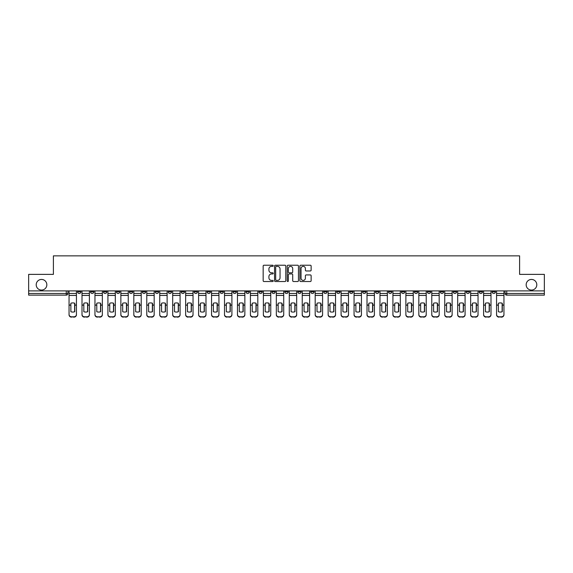 <?xml version="1.0" encoding="UTF-8"?>
<svg xmlns="http://www.w3.org/2000/svg" width="573" height="573" viewBox="0 0 573 573"><rect width="100%" height="100%" fill="white"/><g stroke="black" fill="none" stroke-linecap="round" stroke-linejoin="round"><path stroke-width="0.86" d="M273.214 265.8A0.573 0.573 0 0 0 272.641 265.227L263.981 265.227A0.817 0.817 0 0 0 263.165 266.044L263.165 280.713A0.817 0.817 0 0 0 263.981 281.529L272.641 281.529A0.573 0.573 0 0 0 273.214 280.963A0.573 0.573 0 0 0 272.641 280.39L271.523 280.39A2.607 2.607 0 0 1 268.916 277.783L268.916 276.558A2.607 2.607 0 0 1 271.523 273.951L272.641 273.951A0.573 0.573 0 0 0 273.214 273.378A0.573 0.573 0 0 0 272.641 272.805L271.523 272.805A2.607 2.607 0 0 1 268.916 270.198L268.916 268.981A2.607 2.607 0 0 1 271.523 266.366L272.641 266.366A0.573 0.573 0 0 0 273.214 265.8M526.164 284.76A5.315 5.315 0 0 0 531.479 290.074A5.315 5.315 0 0 0 536.794 284.76A5.315 5.315 0 0 0 531.479 279.438A5.315 5.315 0 0 0 526.164 284.76M36.206 284.76A5.315 5.315 0 0 0 41.521 290.074A5.315 5.315 0 0 0 46.836 284.76A5.315 5.315 0 0 0 41.521 279.438A5.315 5.315 0 0 0 36.206 284.76M427.343 290.898L427.343 291.815L430.667 291.815A1.662 1.662 0 0 1 429.005 293.476A1.662 1.662 0 0 1 427.343 291.815L427.343 290.898M414.386 290.898L414.386 291.815L417.71 291.815A1.662 1.662 0 0 1 416.048 293.476A1.662 1.662 0 0 1 414.386 291.815L414.386 290.898M336.659 290.898L336.659 291.815L339.982 291.815A1.662 1.662 0 0 1 338.321 293.476A1.662 1.662 0 0 1 336.659 291.815L336.659 290.898M323.702 290.898L323.702 291.815L327.025 291.815A1.662 1.662 0 0 1 325.364 293.476A1.662 1.662 0 0 1 323.702 291.815L323.702 290.898M310.752 290.898L310.752 291.815L314.068 291.815A1.662 1.662 0 0 1 312.407 293.476A1.662 1.662 0 0 1 310.752 291.815L310.752 290.898M284.838 290.898L284.838 291.815L288.162 291.815A1.662 1.662 0 0 1 286.5 293.476A1.662 1.662 0 0 1 284.838 291.815L284.838 290.898M258.932 291.815L258.932 290.898L258.932 291.815A1.662 1.662 0 0 0 260.593 293.476A1.662 1.662 0 0 1 258.932 291.815L262.248 291.815A1.662 1.662 0 0 1 260.593 293.476A1.662 1.662 0 0 0 262.248 291.815L262.248 290.898L262.248 291.815M245.975 291.815L245.975 290.898L245.975 291.815A1.662 1.662 0 0 0 247.636 293.476A1.662 1.662 0 0 1 245.975 291.815L249.298 291.815A1.662 1.662 0 0 1 247.636 293.476M233.018 291.815L233.018 290.898L233.018 291.815A1.662 1.662 0 0 0 234.679 293.476A1.662 1.662 0 0 1 233.018 291.815L236.341 291.815A1.662 1.662 0 0 1 234.679 293.476A1.662 1.662 0 0 0 236.341 291.815L236.341 290.898L236.341 291.815M220.068 290.898L220.068 291.815L223.384 291.815A1.662 1.662 0 0 1 221.73 293.476A1.662 1.662 0 0 1 220.068 291.815L220.068 290.898M207.111 290.898L207.111 291.815L210.434 291.815A1.662 1.662 0 0 1 208.773 293.476A1.662 1.662 0 0 1 207.111 291.815L207.111 290.898M194.154 290.898L194.154 291.815L197.477 291.815A1.662 1.662 0 0 1 195.816 293.476A1.662 1.662 0 0 1 194.154 291.815L194.154 290.898M181.204 291.815L181.204 290.898L181.204 291.815A1.662 1.662 0 0 0 182.859 293.476A1.662 1.662 0 0 1 181.204 291.815L184.52 291.815A1.662 1.662 0 0 1 182.859 293.476M155.29 291.815L155.29 290.898L155.29 291.815A1.662 1.662 0 0 0 156.952 293.476A1.662 1.662 0 0 1 155.29 291.815L158.614 291.815A1.662 1.662 0 0 1 156.952 293.476A1.662 1.662 0 0 0 158.614 291.815L158.614 290.898L158.614 291.815M142.333 291.815L142.333 290.898L142.333 291.815A1.662 1.662 0 0 0 143.995 293.476A1.662 1.662 0 0 1 142.333 291.815L145.657 291.815A1.662 1.662 0 0 1 143.995 293.476A1.662 1.662 0 0 0 145.657 291.815L145.657 290.898L145.657 291.815M129.383 291.815L129.383 290.898L129.383 291.815A1.662 1.662 0 0 0 131.045 293.476A1.662 1.662 0 0 1 129.383 291.815L132.707 291.815A1.662 1.662 0 0 1 131.045 293.476A1.662 1.662 0 0 0 132.707 291.815L132.707 290.898L132.707 291.815M116.426 291.815L116.426 290.898L116.426 291.815A1.662 1.662 0 0 0 118.088 293.476A1.662 1.662 0 0 1 116.426 291.815L119.75 291.815A1.662 1.662 0 0 1 118.088 293.476M103.469 291.815L103.469 290.898L103.469 291.815A1.662 1.662 0 0 0 105.131 293.476A1.662 1.662 0 0 1 103.469 291.815L106.793 291.815A1.662 1.662 0 0 1 105.131 293.476A1.662 1.662 0 0 0 106.793 291.815L106.793 290.898L106.793 291.815M90.52 291.815L90.52 290.898L90.52 291.815A1.662 1.662 0 0 0 92.181 293.476A1.662 1.662 0 0 1 90.52 291.815L93.836 291.815A1.662 1.662 0 0 1 92.181 293.476A1.662 1.662 0 0 0 93.836 291.815L93.836 290.898L93.836 291.815M310.322 270.972A0.817 0.817 0 0 0 311.139 270.162L311.139 266.044A0.817 0.817 0 0 0 310.322 265.227L300.703 265.227A0.817 0.817 0 0 0 299.887 266.044L299.887 280.713A0.817 0.817 0 0 0 300.703 281.529L310.322 281.529A0.817 0.817 0 0 0 311.139 280.713L311.139 275.742A0.817 0.817 0 0 0 310.322 274.925L306.204 274.925A0.817 0.817 0 0 0 305.388 275.742L305.388 278.206A2.177 2.177 0 0 1 303.21 280.39A2.177 2.177 0 0 1 301.033 278.206L301.033 268.551A2.177 2.177 0 0 1 303.21 266.366A2.177 2.177 0 0 1 305.388 268.551L305.388 270.162A0.817 0.817 0 0 0 306.204 270.972L310.322 270.972M28.65 290.898L28.65 274.374L53.396 274.374L53.396 255.859L519.604 255.859L519.604 274.374L544.35 274.374L544.35 290.898L28.65 290.898L28.65 293.476L67.929 293.476L67.929 290.898L67.929 293.476A1.662 1.662 0 0 1 66.267 295.138L28.65 295.138L28.65 293.476M285.784 266.044A0.817 0.817 0 0 0 284.974 265.227L275.355 265.227A0.817 0.817 0 0 0 274.539 266.044L274.539 280.713A0.817 0.817 0 0 0 275.355 281.529L284.974 281.529A0.817 0.817 0 0 0 285.784 280.713L285.784 266.044M288.026 265.227L297.645 265.227A0.817 0.817 0 0 1 298.461 266.044L298.461 280.713A0.817 0.817 0 0 1 297.645 281.529L293.534 281.529A0.817 0.817 0 0 1 292.717 280.713L292.717 274.768A0.817 0.817 0 0 0 291.901 273.951L289.172 273.951A0.817 0.817 0 0 0 288.355 274.768L288.355 280.963A0.573 0.573 0 0 1 287.782 281.529A0.573 0.573 0 0 1 287.216 280.963L287.216 266.044A0.817 0.817 0 0 1 288.026 265.227M505.071 290.898L505.071 293.476L544.35 293.476L544.35 295.138L506.733 295.138A1.662 1.662 0 0 1 505.071 293.476A1.662 1.662 0 0 0 506.733 295.138L506.733 290.898M544.35 290.898L544.35 293.476M495.437 290.898L495.437 291.815A1.662 1.662 0 0 1 493.776 293.476A1.662 1.662 0 0 1 492.114 291.815L495.437 291.815M492.114 290.898L492.114 291.815M482.48 290.898L482.48 291.815A1.662 1.662 0 0 1 480.819 293.476A1.662 1.662 0 0 1 479.164 291.815L482.48 291.815M479.164 290.898L479.164 291.815M469.531 290.898L469.531 291.815A1.662 1.662 0 0 1 467.869 293.476A1.662 1.662 0 0 1 466.207 291.815A1.662 1.662 0 0 0 467.869 293.476M466.207 290.898L466.207 291.815L469.531 291.815M456.574 290.898L456.574 291.815A1.662 1.662 0 0 1 454.912 293.476A1.662 1.662 0 0 1 453.25 291.815L456.574 291.815M453.25 290.898L453.25 291.815M443.617 290.898L443.617 291.815A1.662 1.662 0 0 1 441.955 293.476A1.662 1.662 0 0 1 440.293 291.815L443.617 291.815M440.293 290.898L440.293 291.815M430.667 290.898L430.667 291.815M417.71 290.898L417.71 291.815L417.71 290.898M404.753 290.898L404.753 291.815A1.662 1.662 0 0 1 403.091 293.476A1.662 1.662 0 0 1 401.429 291.815L404.753 291.815M401.429 290.898L401.429 291.815M391.796 290.898L391.796 291.815A1.662 1.662 0 0 1 390.141 293.476A1.662 1.662 0 0 1 388.48 291.815L391.796 291.815M388.48 290.898L388.48 291.815M378.846 290.898L378.846 291.815A1.662 1.662 0 0 1 377.184 293.476A1.662 1.662 0 0 1 375.523 291.815L378.846 291.815M375.523 290.898L375.523 291.815M365.889 290.898L365.889 291.815A1.662 1.662 0 0 1 364.227 293.476A1.662 1.662 0 0 1 362.566 291.815L365.889 291.815M362.566 290.898L362.566 291.815M352.932 290.898L352.932 291.815A1.662 1.662 0 0 1 351.27 293.476A1.662 1.662 0 0 1 349.616 291.815L352.932 291.815M349.616 290.898L349.616 291.815M339.982 290.898L339.982 291.815A1.662 1.662 0 0 1 338.321 293.476M327.025 290.898L327.025 291.815M314.068 291.815L314.068 290.898L314.068 291.815A1.662 1.662 0 0 1 312.407 293.476M301.119 290.898L301.119 291.815A1.662 1.662 0 0 1 299.457 293.476A1.662 1.662 0 0 1 297.795 291.815A1.662 1.662 0 0 0 299.457 293.476A1.662 1.662 0 0 0 301.119 291.815L297.795 291.815L297.795 290.898M288.162 291.815L288.162 290.898L288.162 291.815A1.662 1.662 0 0 1 286.5 293.476M275.205 290.898L275.205 291.815A1.662 1.662 0 0 1 273.543 293.476A1.662 1.662 0 0 1 271.881 291.815A1.662 1.662 0 0 0 273.543 293.476M271.881 290.898L271.881 291.815L275.205 291.815M249.298 290.898L249.298 291.815L249.298 290.898M223.384 291.815L223.384 290.898L223.384 291.815A1.662 1.662 0 0 1 221.73 293.476M210.434 291.815L210.434 290.898L210.434 291.815A1.662 1.662 0 0 1 208.773 293.476M197.477 291.815L197.477 290.898L197.477 291.815A1.662 1.662 0 0 1 195.816 293.476M184.52 290.898L184.52 291.815L184.52 290.898M171.571 291.815L171.571 290.898L171.571 291.815A1.662 1.662 0 0 1 169.909 293.476A1.662 1.662 0 0 1 168.247 291.815L171.571 291.815A1.662 1.662 0 0 1 169.909 293.476M168.247 290.898L168.247 291.815M119.75 290.898L119.75 291.815L119.75 290.898M80.886 290.898L80.886 291.815A1.662 1.662 0 0 1 79.224 293.476A1.662 1.662 0 0 1 77.563 291.815A1.662 1.662 0 0 0 79.224 293.476A1.662 1.662 0 0 0 80.886 291.815L80.886 290.898M77.563 290.898L77.563 291.815L80.886 291.815M66.267 290.898L66.267 295.138A1.662 1.662 0 0 0 67.929 293.476M276.25 266.366A0.573 0.573 0 0 0 275.677 266.939L275.677 279.817A0.573 0.573 0 0 0 276.25 280.39L277.432 280.39A2.607 2.607 0 0 0 280.039 277.783L280.039 268.981A2.607 2.607 0 0 0 277.432 266.366L276.25 266.366M292.717 268.594A2.177 2.177 0 0 0 290.532 266.409A2.177 2.177 0 0 0 288.355 268.594L288.355 271.996A0.817 0.817 0 0 0 289.172 272.805L291.901 272.805A0.817 0.817 0 0 0 292.717 271.996L292.717 268.594M74.612 311.769L74.612 303.181M72.75 302.902A5.15 4.534 180 0 1 74.612 303.239M69.054 305.495L69.054 314.441A2.493 2.364 0 0 0 71.539 316.797L73.953 316.797A2.493 2.364 0 0 0 76.438 314.441L76.438 314.778A2.493 2.364 180 0 1 73.953 317.141L73.953 316.797M72.75 312.077A5.15 4.885 180 0 0 74.612 311.712M74.784 305.151L74.784 303.239A5.15 4.534 180 0 0 72.828 302.902A5.15 4.534 180 0 0 70.88 303.239L70.88 311.712A5.15 4.885 180 0 0 74.784 311.712L74.784 305.151L76.438 305.151L76.438 314.441M76.438 290.898L76.438 305.151M69.054 290.898L69.054 314.441M71.539 316.797L73.953 317.141M71.539 317.141A2.493 2.364 180 0 1 69.054 314.778M87.569 311.769L87.569 303.181M85.699 302.902A5.15 4.534 180 0 1 87.569 303.239M82.003 305.495L82.003 314.441A2.493 2.364 0 0 0 84.496 316.797L86.903 316.797A2.493 2.364 0 0 0 89.395 314.441L89.395 314.778A2.493 2.364 180 0 1 86.903 317.141L86.903 316.797M85.699 312.077A5.15 4.885 180 0 0 87.569 311.712M100.526 311.769L100.526 303.181M98.656 302.902A5.15 4.534 180 0 1 100.526 303.239M94.96 305.495L94.96 314.441A2.493 2.364 0 0 0 97.453 316.797L99.86 316.797A2.493 2.364 0 0 0 102.352 314.441L102.352 314.778A2.493 2.364 180 0 1 99.86 317.141L99.86 316.797M98.656 312.077A5.15 4.885 180 0 0 100.526 311.712M87.733 305.151L87.733 303.239A5.15 4.534 180 0 0 85.785 302.902A5.15 4.534 180 0 0 83.83 303.239L83.83 311.712A5.15 4.885 180 0 0 87.733 311.712L87.733 305.151L89.395 305.151L89.395 314.441M89.395 290.898L89.395 305.151M82.003 290.898L82.003 314.441M84.496 316.797L86.903 317.141M84.496 317.141A2.493 2.364 180 0 1 82.003 314.778M100.69 305.151L100.69 303.239A5.15 4.534 180 0 0 98.742 302.902A5.15 4.534 180 0 0 96.787 303.239L96.787 311.712A5.15 4.885 180 0 0 100.69 311.712L100.69 305.151L102.352 305.151L102.352 314.441M102.352 290.898L102.352 305.151M94.96 290.898L94.96 314.441M97.453 316.797L99.86 317.141M97.453 317.141A2.493 2.364 180 0 1 94.96 314.778M113.475 311.769L113.475 303.181M111.613 302.902A5.15 4.534 180 0 1 113.475 303.239M107.917 305.495L107.917 314.441A2.493 2.364 0 0 0 110.403 316.797L112.817 316.797A2.493 2.364 0 0 0 115.309 314.441L115.309 314.778A2.493 2.364 180 0 1 112.817 317.141L112.817 316.797M111.613 312.077A5.15 4.885 180 0 0 113.475 311.712M126.432 311.769L126.432 303.181M124.563 302.902A5.15 4.534 180 0 1 126.432 303.239M120.867 305.495L120.867 314.441A2.493 2.364 0 0 0 123.36 316.797L125.766 316.797A2.493 2.364 0 0 0 128.259 314.441L128.259 314.778A2.493 2.364 180 0 1 125.766 317.141L125.766 316.797M124.563 312.077A5.15 4.885 180 0 0 126.432 311.712M139.389 311.769L139.389 303.181M137.52 302.902A5.15 4.534 180 0 1 139.389 303.239M133.824 305.495L133.824 314.441A2.493 2.364 0 0 0 136.317 316.797L138.723 316.797A2.493 2.364 0 0 0 141.216 314.441L141.216 314.778A2.493 2.364 180 0 1 138.723 317.141L138.723 316.797M137.52 312.077A5.15 4.885 180 0 0 139.389 311.712M113.647 305.151L113.647 303.239A5.15 4.534 180 0 0 111.692 302.902A5.15 4.534 180 0 0 109.744 303.239L109.744 311.712A5.15 4.885 180 0 0 113.647 311.712L113.647 305.151L115.309 305.151L115.309 314.441M115.309 290.898L115.309 305.151M107.917 290.898L107.917 314.441M110.403 316.797L112.817 317.141M110.403 317.141A2.493 2.364 180 0 1 107.917 314.778M126.597 305.151L126.597 303.239A5.15 4.534 180 0 0 124.649 302.902A5.15 4.534 180 0 0 122.694 303.239L122.694 311.712A5.15 4.885 180 0 0 126.597 311.712L126.597 305.151L128.259 305.151L128.259 314.441M128.259 290.898L128.259 305.151M120.867 290.898L120.867 314.441M123.36 316.797L125.766 317.141M123.36 317.141A2.493 2.364 180 0 1 120.867 314.778M139.554 305.151L139.554 303.239A5.15 4.534 180 0 0 137.606 302.902A5.15 4.534 180 0 0 135.651 303.239L135.651 311.712A5.15 4.885 180 0 0 139.554 311.712L139.554 305.151L141.216 305.151L141.216 314.441M141.216 290.898L141.216 305.151M133.824 290.898L133.824 314.441M136.317 316.797L138.723 317.141M136.317 317.141A2.493 2.364 180 0 1 133.824 314.778M152.346 311.769L152.346 303.181M150.477 302.902A5.15 4.534 180 0 1 152.346 303.239M146.781 305.495L146.781 314.441A2.493 2.364 0 0 0 149.274 316.797L151.68 316.797A2.493 2.364 0 0 0 154.173 314.441L154.173 314.778A2.493 2.364 180 0 1 151.68 317.141L151.68 316.797M150.477 312.077A5.15 4.885 180 0 0 152.346 311.712M152.511 305.151L152.511 303.239A5.15 4.534 180 0 0 150.556 302.902A5.15 4.534 180 0 0 148.608 303.239L148.608 311.712A5.15 4.885 180 0 0 152.511 311.712L152.511 305.151L154.173 305.151L154.173 314.441M154.173 290.898L154.173 305.151M146.781 290.898L146.781 314.441M149.274 316.797L151.68 317.141M149.274 317.141A2.493 2.364 180 0 1 146.781 314.778M165.296 311.769L165.296 303.181M163.427 302.902A5.15 4.534 180 0 1 165.296 303.239M159.731 305.495L159.731 314.441A2.493 2.364 0 0 0 162.223 316.797L164.637 316.797A2.493 2.364 0 0 0 167.123 314.441L167.123 314.778A2.493 2.364 180 0 1 164.637 317.141L164.637 316.797M163.427 312.077A5.15 4.885 180 0 0 165.296 311.712M165.461 305.151L165.461 303.239A5.15 4.534 180 0 0 163.513 302.902A5.15 4.534 180 0 0 161.565 303.239L161.565 311.712A5.15 4.885 180 0 0 165.461 311.712L165.461 305.151L167.123 305.151L167.123 314.441M167.123 290.898L167.123 305.151M159.731 290.898L159.731 314.441M162.223 316.797L164.637 317.141M162.223 317.141A2.493 2.364 180 0 1 159.731 314.778M178.253 311.769L178.253 303.181M176.384 302.902A5.15 4.534 180 0 1 178.253 303.239M172.688 305.495L172.688 314.441A2.493 2.364 0 0 0 175.18 316.797L177.587 316.797A2.493 2.364 0 0 0 180.08 314.441L180.08 314.778A2.493 2.364 180 0 1 177.587 317.141L177.587 316.797M176.384 312.077A5.15 4.885 180 0 0 178.253 311.712M178.418 305.151L178.418 303.239A5.15 4.534 180 0 0 176.47 302.902A5.15 4.534 180 0 0 174.514 303.239L174.514 311.712A5.15 4.885 180 0 0 178.418 311.712L178.418 305.151L180.08 305.151L180.08 314.441M180.08 290.898L180.08 305.151M172.688 290.898L172.688 314.441M175.18 316.797L177.587 317.141M175.18 317.141A2.493 2.364 180 0 1 172.688 314.778M191.21 311.769L191.21 303.181M189.341 302.902A5.15 4.534 180 0 1 191.21 303.239M185.645 305.495L185.645 314.441A2.493 2.364 0 0 0 188.137 316.797L190.544 316.797A2.493 2.364 0 0 0 193.037 314.441L193.037 314.778A2.493 2.364 180 0 1 190.544 317.141L190.544 316.797M189.341 312.077A5.15 4.885 180 0 0 191.21 311.712M191.375 305.151L191.375 303.239A5.15 4.534 180 0 0 189.419 302.902A5.15 4.534 180 0 0 187.471 303.239L187.471 311.712A5.15 4.885 180 0 0 191.375 311.712L191.375 305.151L193.037 305.151L193.037 314.441M193.037 290.898L193.037 305.151M185.645 290.898L185.645 314.441M188.137 316.797L190.544 317.141M188.137 317.141A2.493 2.364 180 0 1 185.645 314.778M204.16 311.769L204.16 303.181M202.29 302.902A5.15 4.534 180 0 1 204.16 303.239M198.602 305.495L198.602 314.441A2.493 2.364 0 0 0 201.087 316.797L203.501 316.797A2.493 2.364 0 0 0 205.986 314.441L205.986 314.778A2.493 2.364 180 0 1 203.501 317.141L203.501 316.797M202.29 312.077A5.15 4.885 180 0 0 204.16 311.712M204.332 305.151L204.332 303.239A5.15 4.534 180 0 0 202.376 302.902A5.15 4.534 180 0 0 200.428 303.239L200.428 311.712A5.15 4.885 180 0 0 204.332 311.712L204.332 305.151L205.986 305.151L205.986 314.441M205.986 290.898L205.986 305.151M198.602 290.898L198.602 314.441M201.087 316.797L203.501 317.141M201.087 317.141A2.493 2.364 180 0 1 198.602 314.778M217.117 311.769L217.117 303.181M215.247 302.902A5.15 4.534 180 0 1 217.117 303.239M211.552 305.495L211.552 314.441A2.493 2.364 0 0 0 214.044 316.797L216.451 316.797A2.493 2.364 0 0 0 218.943 314.441L218.943 314.778A2.493 2.364 180 0 1 216.451 317.141L216.451 316.797M215.247 312.077A5.15 4.885 180 0 0 217.117 311.712M217.282 305.151L217.282 303.239A5.15 4.534 180 0 0 215.333 302.902A5.15 4.534 180 0 0 213.378 303.239L213.378 311.712A5.15 4.885 180 0 0 217.282 311.712L217.282 305.151L218.943 305.151L218.943 314.441M218.943 290.898L218.943 305.151M211.552 290.898L211.552 314.441M214.044 316.797L216.451 317.141M214.044 317.141A2.493 2.364 180 0 1 211.552 314.778M230.074 311.769L230.074 303.181M228.204 302.902A5.15 4.534 180 0 1 230.074 303.239M224.509 305.495L224.509 314.441A2.493 2.364 0 0 0 227.001 316.797L229.408 316.797A2.493 2.364 0 0 0 231.9 314.441L231.9 314.778A2.493 2.364 180 0 1 229.408 317.141L229.408 316.797M228.204 312.077A5.15 4.885 180 0 0 230.074 311.712M230.239 305.151L230.239 303.239A5.15 4.534 180 0 0 228.283 302.902A5.15 4.534 180 0 0 226.335 303.239L226.335 311.712A5.15 4.885 180 0 0 230.239 311.712L230.239 305.151L231.9 305.151L231.9 314.441M231.9 290.898L231.9 305.151M224.509 290.898L224.509 314.441M227.001 316.797L229.408 317.141M227.001 317.141A2.493 2.364 180 0 1 224.509 314.778M243.024 311.769L243.024 303.181M241.161 302.902A5.15 4.534 180 0 1 243.024 303.239M237.466 305.495L237.466 314.441A2.493 2.364 0 0 0 239.951 316.797L242.365 316.797A2.493 2.364 0 0 0 244.857 314.441L244.857 314.778A2.493 2.364 180 0 1 242.365 317.141L242.365 316.797M241.161 312.077A5.15 4.885 180 0 0 243.024 311.712M243.196 305.151L243.196 303.239A5.15 4.534 180 0 0 241.24 302.902A5.15 4.534 180 0 0 239.292 303.239L239.292 311.712A5.15 4.885 180 0 0 243.196 311.712L243.196 305.151L244.857 305.151L244.857 314.441M244.857 290.898L244.857 305.151M237.466 290.898L237.466 314.441M239.951 316.797L242.365 317.141M239.951 317.141A2.493 2.364 180 0 1 237.466 314.778M255.981 311.769L255.981 303.181M254.111 302.902A5.15 4.534 180 0 1 255.981 303.239M250.415 305.495L250.415 314.441A2.493 2.364 0 0 0 252.908 316.797L255.314 316.797A2.493 2.364 0 0 0 257.807 314.441L257.807 314.778A2.493 2.364 180 0 1 255.314 317.141L255.314 316.797M254.111 312.077A5.15 4.885 180 0 0 255.981 311.712M256.145 305.151L256.145 303.239A5.15 4.534 180 0 0 254.197 302.902A5.15 4.534 180 0 0 252.242 303.239L252.242 311.712A5.15 4.885 180 0 0 256.145 311.712L256.145 305.151L257.807 305.151L257.807 314.441M257.807 290.898L257.807 305.151M250.415 290.898L250.415 314.441M252.908 316.797L255.314 317.141M252.908 317.141A2.493 2.364 180 0 1 250.415 314.778M268.938 311.769L268.938 303.181M267.068 302.902A5.15 4.534 180 0 1 268.938 303.239M263.372 305.495L263.372 314.441A2.493 2.364 0 0 0 265.865 316.797L268.271 316.797A2.493 2.364 0 0 0 270.764 314.441L270.764 314.778A2.493 2.364 180 0 1 268.271 317.141L268.271 316.797M267.068 312.077A5.15 4.885 180 0 0 268.938 311.712M269.102 305.151L269.102 303.239A5.15 4.534 180 0 0 267.154 302.902A5.15 4.534 180 0 0 265.199 303.239L265.199 311.712A5.15 4.885 180 0 0 269.102 311.712L269.102 305.151L270.764 305.151L270.764 314.441M270.764 290.898L270.764 305.151M263.372 290.898L263.372 314.441M265.865 316.797L268.271 317.141M265.865 317.141A2.493 2.364 180 0 1 263.372 314.778M281.895 311.769L281.895 303.181M280.025 302.902A5.15 4.534 180 0 1 281.895 303.239M276.329 305.495L276.329 314.441A2.493 2.364 0 0 0 278.822 316.797L281.228 316.797A2.493 2.364 0 0 0 283.721 314.441L283.721 314.778A2.493 2.364 180 0 1 281.228 317.141L281.228 316.797M280.025 312.077A5.15 4.885 180 0 0 281.895 311.712M282.059 305.151L282.059 303.239A5.15 4.534 180 0 0 280.104 302.902A5.15 4.534 180 0 0 278.156 303.239L278.156 311.712A5.15 4.885 180 0 0 282.059 311.712L282.059 305.151L283.721 305.151L283.721 314.441M283.721 290.898L283.721 305.151M276.329 290.898L276.329 314.441M278.822 316.797L281.228 317.141M278.822 317.141A2.493 2.364 180 0 1 276.329 314.778M294.844 311.769L294.844 303.181M292.975 302.902A5.15 4.534 180 0 1 294.844 303.239M289.279 305.495L289.279 314.441A2.493 2.364 0 0 0 291.772 316.797L294.178 316.797A2.493 2.364 0 0 0 296.671 314.441L296.671 314.778A2.493 2.364 180 0 1 294.178 317.141L294.178 316.797M292.975 312.077A5.15 4.885 180 0 0 294.844 311.712M295.009 305.151L295.009 303.239A5.15 4.534 180 0 0 293.061 302.902A5.15 4.534 180 0 0 291.105 303.239L291.105 311.712A5.15 4.885 180 0 0 295.009 311.712L295.009 305.151L296.671 305.151L296.671 314.441M296.671 290.898L296.671 305.151M289.279 290.898L289.279 314.441M291.772 316.797L294.178 317.141M291.772 317.141A2.493 2.364 180 0 1 289.279 314.778M307.801 311.769L307.801 303.181M305.932 302.902A5.15 4.534 180 0 1 307.801 303.239M302.236 305.495L302.236 314.441A2.493 2.364 0 0 0 304.729 316.797L307.135 316.797A2.493 2.364 0 0 0 309.628 314.441L309.628 314.778A2.493 2.364 180 0 1 307.135 317.141L307.135 316.797M305.932 312.077A5.15 4.885 180 0 0 307.801 311.712M307.966 305.151L307.966 303.239A5.15 4.534 180 0 0 306.018 302.902A5.15 4.534 180 0 0 304.062 303.239L304.062 311.712A5.15 4.885 180 0 0 307.966 311.712L307.966 305.151L309.628 305.151L309.628 314.441M309.628 290.898L309.628 305.151M302.236 290.898L302.236 314.441M304.729 316.797L307.135 317.141M304.729 317.141A2.493 2.364 180 0 1 302.236 314.778M320.758 311.769L320.758 303.181M318.889 302.902A5.15 4.534 180 0 1 320.758 303.239M315.193 305.495L315.193 314.441A2.493 2.364 0 0 0 317.686 316.797L320.092 316.797A2.493 2.364 0 0 0 322.585 314.441L322.585 314.778A2.493 2.364 180 0 1 320.092 317.141L320.092 316.797M318.889 312.077A5.15 4.885 180 0 0 320.758 311.712M320.923 305.151L320.923 303.239A5.15 4.534 180 0 0 318.968 302.902A5.15 4.534 180 0 0 317.019 303.239L317.019 311.712A5.15 4.885 180 0 0 320.923 311.712L320.923 305.151L322.585 305.151L322.585 314.441M322.585 290.898L322.585 305.151M315.193 290.898L315.193 314.441M317.686 316.797L320.092 317.141M317.686 317.141A2.493 2.364 180 0 1 315.193 314.778M333.708 311.769L333.708 303.181M331.839 302.902A5.15 4.534 180 0 1 333.708 303.239M328.143 305.495L328.143 314.441A2.493 2.364 0 0 0 330.635 316.797L333.049 316.797A2.493 2.364 0 0 0 335.534 314.441L335.534 314.778A2.493 2.364 180 0 1 333.049 317.141L333.049 316.797M331.839 312.077A5.15 4.885 180 0 0 333.708 311.712M333.873 305.151L333.873 303.239A5.15 4.534 180 0 0 331.925 302.902A5.15 4.534 180 0 0 329.976 303.239L329.976 311.712A5.15 4.885 180 0 0 333.873 311.712L333.873 305.151L335.534 305.151L335.534 314.441M335.534 290.898L335.534 305.151M328.143 290.898L328.143 314.441M330.635 316.797L333.049 317.141M330.635 317.141A2.493 2.364 180 0 1 328.143 314.778M346.665 311.769L346.665 303.181M344.796 302.902A5.15 4.534 180 0 1 346.665 303.239M341.1 305.495L341.1 314.441A2.493 2.364 0 0 0 343.592 316.797L345.999 316.797A2.493 2.364 0 0 0 348.491 314.441L348.491 314.778A2.493 2.364 180 0 1 345.999 317.141L345.999 316.797M344.796 312.077A5.15 4.885 180 0 0 346.665 311.712M346.83 305.151L346.83 303.239A5.15 4.534 180 0 0 344.882 302.902A5.15 4.534 180 0 0 342.926 303.239L342.926 311.712A5.15 4.885 180 0 0 346.83 311.712L346.83 305.151L348.491 305.151L348.491 314.441M348.491 290.898L348.491 305.151M341.1 290.898L341.1 314.441M343.592 316.797L345.999 317.141M343.592 317.141A2.493 2.364 180 0 1 341.1 314.778M359.622 311.769L359.622 303.181M357.753 302.902A5.15 4.534 180 0 1 359.622 303.239M354.057 305.495L354.057 314.441A2.493 2.364 0 0 0 356.549 316.797L358.956 316.797A2.493 2.364 0 0 0 361.448 314.441L361.448 314.778A2.493 2.364 180 0 1 358.956 317.141L358.956 316.797M357.753 312.077A5.15 4.885 180 0 0 359.622 311.712M359.787 305.151L359.787 303.239A5.15 4.534 180 0 0 357.831 302.902A5.15 4.534 180 0 0 355.883 303.239L355.883 311.712A5.15 4.885 180 0 0 359.787 311.712L359.787 305.151L361.448 305.151L361.448 314.441M361.448 290.898L361.448 305.151M354.057 290.898L354.057 314.441M356.549 316.797L358.956 317.141M356.549 317.141A2.493 2.364 180 0 1 354.057 314.778M372.572 311.769L372.572 303.181M370.71 302.902A5.15 4.534 180 0 1 372.572 303.239M367.014 305.495L367.014 314.441A2.493 2.364 0 0 0 369.499 316.797L371.913 316.797A2.493 2.364 0 0 0 374.398 314.441L374.398 314.778A2.493 2.364 180 0 1 371.913 317.141L371.913 316.797M370.71 312.077A5.15 4.885 180 0 0 372.572 311.712M372.744 305.151L372.744 303.239A5.15 4.534 180 0 0 370.788 302.902A5.15 4.534 180 0 0 368.84 303.239L368.84 311.712A5.15 4.885 180 0 0 372.744 311.712L372.744 305.151L374.398 305.151L374.398 314.441M374.398 290.898L374.398 305.151M367.014 290.898L367.014 314.441M369.499 316.797L371.913 317.141M369.499 317.141A2.493 2.364 180 0 1 367.014 314.778M385.529 311.769L385.529 303.181M383.659 302.902A5.15 4.534 180 0 1 385.529 303.239M379.963 305.495L379.963 314.441A2.493 2.364 0 0 0 382.456 316.797L384.863 316.797A2.493 2.364 0 0 0 387.355 314.441L387.355 314.778A2.493 2.364 180 0 1 384.863 317.141L384.863 316.797M383.659 312.077A5.15 4.885 180 0 0 385.529 311.712M385.693 305.151L385.693 303.239A5.15 4.534 180 0 0 383.745 302.902A5.15 4.534 180 0 0 381.79 303.239L381.79 311.712A5.15 4.885 180 0 0 385.693 311.712L385.693 305.151L387.355 305.151L387.355 314.441M387.355 290.898L387.355 305.151M379.963 290.898L379.963 314.441M382.456 316.797L384.863 317.141M382.456 317.141A2.493 2.364 180 0 1 379.963 314.778M398.486 311.769L398.486 303.181M396.616 302.902A5.15 4.534 180 0 1 398.486 303.239M392.92 305.495L392.92 314.441A2.493 2.364 0 0 0 395.413 316.797L397.82 316.797A2.493 2.364 0 0 0 400.312 314.441L400.312 314.778A2.493 2.364 180 0 1 397.82 317.141L397.82 316.797M396.616 312.077A5.15 4.885 180 0 0 398.486 311.712M398.65 305.151L398.65 303.239A5.15 4.534 180 0 0 396.702 302.902A5.15 4.534 180 0 0 394.747 303.239L394.747 311.712A5.15 4.885 180 0 0 398.65 311.712L398.65 305.151L400.312 305.151L400.312 314.441M400.312 290.898L400.312 305.151M392.92 290.898L392.92 314.441M395.413 316.797L397.82 317.141M395.413 317.141A2.493 2.364 180 0 1 392.92 314.778M411.435 311.769L411.435 303.181M409.573 302.902A5.15 4.534 180 0 1 411.435 303.239M405.877 305.495L405.877 314.441A2.493 2.364 0 0 0 408.363 316.797L410.777 316.797A2.493 2.364 0 0 0 413.269 314.441L413.269 314.778A2.493 2.364 180 0 1 410.777 317.141L410.777 316.797M409.573 312.077A5.15 4.885 180 0 0 411.435 311.712M411.607 305.151L411.607 303.239A5.15 4.534 180 0 0 409.652 302.902A5.15 4.534 180 0 0 407.704 303.239L407.704 311.712A5.15 4.885 180 0 0 411.607 311.712L411.607 305.151L413.269 305.151L413.269 314.441M413.269 290.898L413.269 305.151M405.877 290.898L405.877 314.441M408.363 316.797L410.777 317.141M408.363 317.141A2.493 2.364 180 0 1 405.877 314.778M424.392 311.769L424.392 303.181M422.523 302.902A5.15 4.534 180 0 1 424.392 303.239M418.827 305.495L418.827 314.441A2.493 2.364 0 0 0 421.32 316.797L423.726 316.797A2.493 2.364 0 0 0 426.219 314.441L426.219 314.778A2.493 2.364 180 0 1 423.726 317.141L423.726 316.797M422.523 312.077A5.15 4.885 180 0 0 424.392 311.712M424.557 305.151L424.557 303.239A5.15 4.534 180 0 0 422.609 302.902A5.15 4.534 180 0 0 420.654 303.239L420.654 311.712A5.15 4.885 180 0 0 424.557 311.712L424.557 305.151L426.219 305.151L426.219 314.441M426.219 290.898L426.219 305.151M418.827 290.898L418.827 314.441M421.32 316.797L423.726 317.141M421.32 317.141A2.493 2.364 180 0 1 418.827 314.778M437.349 311.769L437.349 303.181M435.48 302.902A5.15 4.534 180 0 1 437.349 303.239M431.784 305.495L431.784 314.441A2.493 2.364 0 0 0 434.277 316.797L436.683 316.797A2.493 2.364 0 0 0 439.176 314.441L439.176 314.778A2.493 2.364 180 0 1 436.683 317.141L436.683 316.797M435.48 312.077A5.15 4.885 180 0 0 437.349 311.712M437.514 305.151L437.514 303.239A5.15 4.534 180 0 0 435.566 302.902A5.15 4.534 180 0 0 433.611 303.239L433.611 311.712A5.15 4.885 180 0 0 437.514 311.712L437.514 305.151L439.176 305.151L439.176 314.441M439.176 290.898L439.176 305.151M431.784 290.898L431.784 314.441M434.277 316.797L436.683 317.141M434.277 317.141A2.493 2.364 180 0 1 431.784 314.778M450.306 311.769L450.306 303.181M448.437 302.902A5.15 4.534 180 0 1 450.306 303.239M444.741 305.495L444.741 314.441A2.493 2.364 0 0 0 447.234 316.797L449.64 316.797A2.493 2.364 0 0 0 452.133 314.441L452.133 314.778A2.493 2.364 180 0 1 449.64 317.141L449.64 316.797M448.437 312.077A5.15 4.885 180 0 0 450.306 311.712M450.471 305.151L450.471 303.239A5.15 4.534 180 0 0 448.516 302.902A5.15 4.534 180 0 0 446.568 303.239L446.568 311.712A5.15 4.885 180 0 0 450.471 311.712L450.471 305.151L452.133 305.151L452.133 314.441M452.133 290.898L452.133 305.151M444.741 290.898L444.741 314.441M447.234 316.797L449.64 317.141M447.234 317.141A2.493 2.364 180 0 1 444.741 314.778M463.256 311.769L463.256 303.181M461.387 302.902A5.15 4.534 180 0 1 463.256 303.239M457.691 305.495L457.691 314.441A2.493 2.364 0 0 0 460.183 316.797L462.597 316.797A2.493 2.364 0 0 0 465.083 314.441L465.083 314.778A2.493 2.364 180 0 1 462.597 317.141L462.597 316.797M461.387 312.077A5.15 4.885 180 0 0 463.256 311.712M463.421 305.151L463.421 303.239A5.15 4.534 180 0 0 461.473 302.902A5.15 4.534 180 0 0 459.525 303.239L459.525 311.712A5.15 4.885 180 0 0 463.421 311.712L463.421 305.151L465.083 305.151L465.083 314.441M465.083 290.898L465.083 305.151M457.691 290.898L457.691 314.441M460.183 316.797L462.597 317.141M460.183 317.141A2.493 2.364 180 0 1 457.691 314.778M476.213 311.769L476.213 303.181M474.344 302.902A5.15 4.534 180 0 1 476.213 303.239M470.648 305.495L470.648 314.441A2.493 2.364 0 0 0 473.14 316.797L475.547 316.797A2.493 2.364 0 0 0 478.04 314.441L478.04 314.778A2.493 2.364 180 0 1 475.547 317.141L475.547 316.797M474.344 312.077A5.15 4.885 180 0 0 476.213 311.712M476.378 305.151L476.378 303.239A5.15 4.534 180 0 0 474.43 302.902A5.15 4.534 180 0 0 472.474 303.239L472.474 311.712A5.15 4.885 180 0 0 476.378 311.712L476.378 305.151L478.04 305.151L478.04 314.441M478.04 290.898L478.04 305.151M470.648 290.898L470.648 314.441M473.14 316.797L475.547 317.141M473.14 317.141A2.493 2.364 180 0 1 470.648 314.778M489.17 311.769L489.17 303.181M487.301 302.902A5.15 4.534 180 0 1 489.17 303.239M483.605 305.495L483.605 314.441A2.493 2.364 0 0 0 486.097 316.797L488.504 316.797A2.493 2.364 0 0 0 490.997 314.441L490.997 314.778A2.493 2.364 180 0 1 488.504 317.141L488.504 316.797M487.301 312.077A5.15 4.885 180 0 0 489.17 311.712M489.335 305.151L489.335 303.239A5.15 4.534 180 0 0 487.379 302.902A5.15 4.534 180 0 0 485.431 303.239L485.431 311.712A5.15 4.885 180 0 0 489.335 311.712L489.335 305.151L490.997 305.151L490.997 314.441M490.997 290.898L490.997 305.151M483.605 290.898L483.605 314.441M486.097 316.797L488.504 317.141M486.097 317.141A2.493 2.364 180 0 1 483.605 314.778M502.12 311.769L502.12 303.181M500.25 302.902A5.15 4.534 180 0 1 502.12 303.239M496.562 305.495L496.562 314.441A2.493 2.364 0 0 0 499.047 316.797L501.461 316.797A2.493 2.364 0 0 0 503.946 314.441L503.946 314.778A2.493 2.364 180 0 1 501.461 317.141L501.461 316.797M500.25 312.077A5.15 4.885 180 0 0 502.12 311.712M502.292 305.151L502.292 303.239A5.15 4.534 180 0 0 500.336 302.902A5.15 4.534 180 0 0 498.388 303.239L498.388 311.712A5.15 4.885 180 0 0 502.292 311.712L502.292 305.151L503.946 305.151L503.946 314.441M503.946 290.898L503.946 305.151M496.562 290.898L496.562 314.441M499.047 316.797L501.461 317.141M499.047 317.141A2.493 2.364 180 0 1 496.562 314.778M74.784 305.022L76.438 305.022M69.054 305.022L70.88 305.022M69.054 295.446L76.438 295.446M69.054 305.151L70.88 305.151M69.054 293.476L76.438 293.476M87.733 305.022L89.395 305.022M82.003 305.022L83.83 305.022M82.003 295.446L89.395 295.446M82.003 305.151L83.83 305.151M82.003 293.476L89.395 293.476M100.69 305.022L102.352 305.022M94.96 305.022L96.787 305.022M94.96 295.446L102.352 295.446M94.96 305.151L96.787 305.151M94.96 293.476L102.352 293.476M113.647 305.022L115.309 305.022M107.917 305.022L109.744 305.022M107.917 295.446L115.309 295.446M107.917 305.151L109.744 305.151M107.917 293.476L115.309 293.476M126.597 305.022L128.259 305.022M120.867 305.022L122.694 305.022M120.867 295.446L128.259 295.446M120.867 305.151L122.694 305.151M120.867 293.476L128.259 293.476M139.554 305.022L141.216 305.022M133.824 305.022L135.651 305.022M133.824 295.446L141.216 295.446M133.824 305.151L135.651 305.151M133.824 293.476L141.216 293.476M152.511 305.022L154.173 305.022M146.781 305.022L148.608 305.022M146.781 295.446L154.173 295.446M146.781 305.151L148.608 305.151M146.781 293.476L154.173 293.476M165.461 305.022L167.123 305.022M159.731 305.022L161.565 305.022M159.731 295.446L167.123 295.446M159.731 305.151L161.565 305.151M159.731 293.476L167.123 293.476M178.418 305.022L180.08 305.022M172.688 305.022L174.514 305.022M172.688 295.446L180.08 295.446M172.688 305.151L174.514 305.151M172.688 293.476L180.08 293.476M191.375 305.022L193.037 305.022M185.645 305.022L187.471 305.022M185.645 295.446L193.037 295.446M185.645 305.151L187.471 305.151M185.645 293.476L193.037 293.476M204.332 305.022L205.986 305.022M198.602 305.022L200.428 305.022M198.602 295.446L205.986 295.446M198.602 305.151L200.428 305.151M198.602 293.476L205.986 293.476M217.282 305.022L218.943 305.022M211.552 305.022L213.378 305.022M211.552 295.446L218.943 295.446M211.552 305.151L213.378 305.151M211.552 293.476L218.943 293.476M230.239 305.022L231.9 305.022M224.509 305.022L226.335 305.022M224.509 295.446L231.9 295.446M224.509 305.151L226.335 305.151M224.509 293.476L231.9 293.476M243.196 305.022L244.857 305.022M237.466 305.022L239.292 305.022M237.466 295.446L244.857 295.446M237.466 305.151L239.292 305.151M237.466 293.476L244.857 293.476M256.145 305.022L257.807 305.022M250.415 305.022L252.242 305.022M250.415 295.446L257.807 295.446M250.415 305.151L252.242 305.151M250.415 293.476L257.807 293.476M269.102 305.022L270.764 305.022M263.372 305.022L265.199 305.022M263.372 295.446L270.764 295.446M263.372 305.151L265.199 305.151M263.372 293.476L270.764 293.476M282.059 305.022L283.721 305.022M276.329 305.022L278.156 305.022M276.329 295.446L283.721 295.446M276.329 305.151L278.156 305.151M276.329 293.476L283.721 293.476M295.009 305.022L296.671 305.022M289.279 305.022L291.105 305.022M289.279 295.446L296.671 295.446M289.279 305.151L291.105 305.151M289.279 293.476L296.671 293.476M307.966 305.022L309.628 305.022M302.236 305.022L304.062 305.022M302.236 295.446L309.628 295.446M302.236 305.151L304.062 305.151M302.236 293.476L309.628 293.476M320.923 305.022L322.585 305.022M315.193 305.022L317.019 305.022M315.193 295.446L322.585 295.446M315.193 305.151L317.019 305.151M315.193 293.476L322.585 293.476M333.873 305.022L335.534 305.022M328.143 305.022L329.976 305.022M328.143 295.446L335.534 295.446M328.143 305.151L329.976 305.151M328.143 293.476L335.534 293.476M346.83 305.022L348.491 305.022M341.1 305.022L342.926 305.022M341.1 295.446L348.491 295.446M341.1 305.151L342.926 305.151M341.1 293.476L348.491 293.476M359.787 305.022L361.448 305.022M354.057 305.022L355.883 305.022M354.057 295.446L361.448 295.446M354.057 305.151L355.883 305.151M354.057 293.476L361.448 293.476M372.744 305.022L374.398 305.022M367.014 305.022L368.84 305.022M367.014 295.446L374.398 295.446M367.014 305.151L368.84 305.151M367.014 293.476L374.398 293.476M385.693 305.022L387.355 305.022M379.963 305.022L381.79 305.022M379.963 295.446L387.355 295.446M379.963 305.151L381.79 305.151M379.963 293.476L387.355 293.476M398.65 305.022L400.312 305.022M392.92 305.022L394.747 305.022M392.92 295.446L400.312 295.446M392.92 305.151L394.747 305.151M392.92 293.476L400.312 293.476M411.607 305.022L413.269 305.022M405.877 305.022L407.704 305.022M405.877 295.446L413.269 295.446M405.877 305.151L407.704 305.151M405.877 293.476L413.269 293.476M424.557 305.022L426.219 305.022M418.827 305.022L420.654 305.022M418.827 295.446L426.219 295.446M418.827 305.151L420.654 305.151M418.827 293.476L426.219 293.476M437.514 305.022L439.176 305.022M431.784 305.022L433.611 305.022M431.784 295.446L439.176 295.446M431.784 305.151L433.611 305.151M431.784 293.476L439.176 293.476M450.471 305.022L452.133 305.022M444.741 305.022L446.568 305.022M444.741 295.446L452.133 295.446M444.741 305.151L446.568 305.151M444.741 293.476L452.133 293.476M463.421 305.022L465.083 305.022M457.691 305.022L459.525 305.022M457.691 295.446L465.083 295.446M457.691 305.151L459.525 305.151M457.691 293.476L465.083 293.476M476.378 305.022L478.04 305.022M470.648 305.022L472.474 305.022M470.648 295.446L478.04 295.446M470.648 305.151L472.474 305.151M470.648 293.476L478.04 293.476M489.335 305.022L490.997 305.022M483.605 305.022L485.431 305.022M483.605 295.446L490.997 295.446M483.605 305.151L485.431 305.151M483.605 293.476L490.997 293.476M502.292 305.022L503.946 305.022M496.562 305.022L498.388 305.022M496.562 295.446L503.946 295.446M496.562 305.151L498.388 305.151M496.562 293.476L503.946 293.476"/></g></svg>
